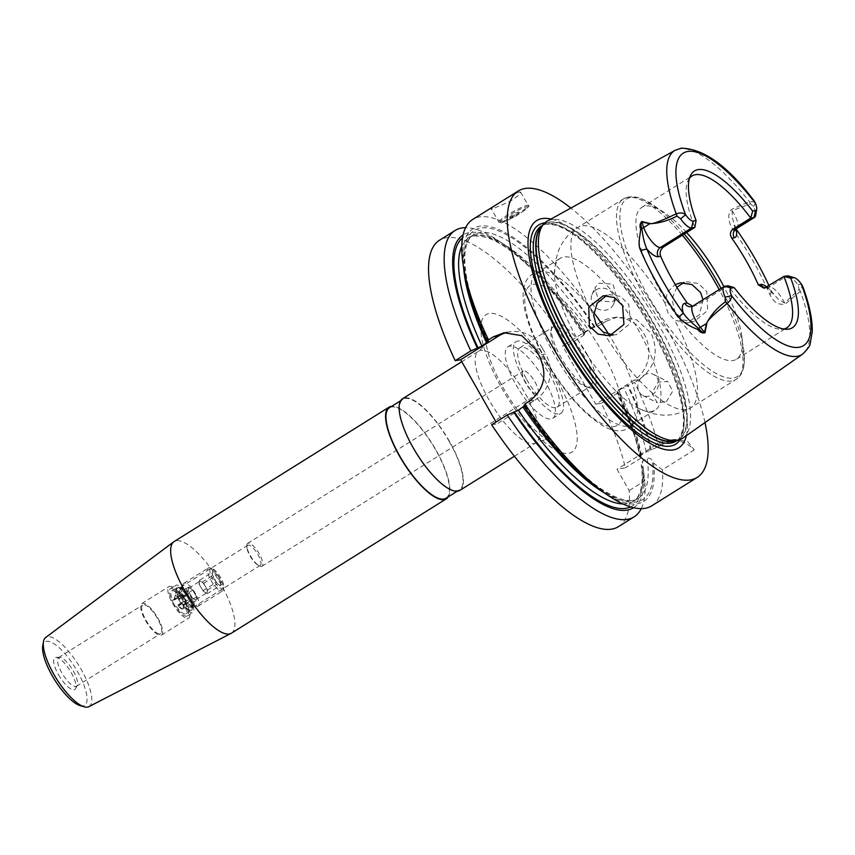 <?xml version="1.0" encoding="UTF-8"?>
<svg xmlns="http://www.w3.org/2000/svg" width="855" height="855" viewBox="0 0 855 855"><rect width="100%" height="100%" fill="white"/><g stroke="black" fill="none" stroke-linecap="round" stroke-linejoin="round"><path stroke-width="0.64" stroke-dasharray="4.28 3.21" d="M250.28 555.579A13.509 4.307 58 0 0 258.734 565.593A13.509 4.307 58 0 0 261.993 566.277A13.509 4.307 58 0 0 259.396 554.061A13.509 4.307 58 0 0 247.672 543.363A13.509 4.307 58 0 0 246.86 546.601A13.509 4.307 58 0 0 250.28 555.579M250.034 555.996A11.82 3.762 58 0 0 257.43 564.76A11.82 3.762 58 0 0 260.283 565.358A11.82 3.762 58 0 0 258.007 554.671A11.82 3.762 58 0 0 247.758 545.308A11.82 3.762 58 0 0 247.042 548.141A11.82 3.762 58 0 0 250.034 555.996M534.909 381.822A13.509 4.307 -122 0 1 537.506 394.037A13.509 4.307 -122 0 1 525.793 383.339A13.509 4.307 -122 0 1 523.185 371.123A13.509 4.307 -122 0 1 534.909 381.822M644.082 375.153A11.82 9.939 116.5 0 1 653.444 374.383A11.82 9.939 116.5 0 1 658.478 384.119A11.82 9.939 116.5 0 1 652.247 394.775A11.82 9.939 116.5 0 1 642.885 395.534A11.82 9.939 116.5 0 1 637.851 385.797A11.82 9.939 116.5 0 1 644.082 375.153M666.28 401.786L672.682 391.216L667.616 381.469L658.126 382.164L652.044 392.894L657.057 402.62L666.28 401.786M596.053 289.877A11.82 10.944 23.2 0 1 610.064 290.903A11.82 10.944 23.2 0 1 613.73 303.899A11.82 10.944 23.2 0 1 609.668 308.591A11.82 10.944 23.2 0 1 595.668 307.565A11.82 10.944 23.2 0 1 592.002 294.569A11.82 10.944 23.2 0 1 596.053 289.877M612.533 301.922L616.605 297.187L612.982 284.095L598.917 283.208L594.888 287.857L598.586 300.757L612.533 301.922M188.848 598.179A13.595 4.328 -122 0 1 192.279 609.027A13.595 4.328 -122 0 1 179.678 599.708A13.595 4.328 -122 0 1 178.706 587.31A13.595 4.328 -122 0 1 188.848 598.179M189.671 597.389A11.82 3.762 -122 0 1 192.664 606.815A11.82 3.762 -122 0 1 191.958 608.076A11.82 3.762 -122 0 1 181.698 598.714A11.82 3.762 -122 0 1 179.422 588.026A11.82 3.762 -122 0 1 180.865 587.941A11.82 3.762 -122 0 1 189.671 597.389M231.438 633.181A54.036 17.218 58 0 0 221.018 584.318A54.036 17.218 58 0 0 174.142 541.546M448.287 496.808A54.036 17.218 58 0 0 435.932 449.954A54.036 17.218 58 0 0 391.718 406.317M88.867 706.668A40.794 12.996 58 0 0 81.3 669.615A40.794 12.996 58 0 0 45.636 637.52M80.114 705.61A37.417 11.927 58 0 0 77.452 671.506A37.417 11.927 58 0 0 42.75 645.856M58.471 674.67A18.831 6.006 58 0 0 75.614 688.66A18.831 6.006 58 0 0 71.179 672.554A18.831 6.006 58 0 0 56.024 657.324A18.831 6.006 58 0 0 58.471 674.67M73.241 670.961A16.886 5.376 -122 0 1 77.207 685.4A16.886 5.376 -122 0 1 76.49 686.234A16.886 5.376 -122 0 1 61.849 672.864A16.886 5.376 -122 0 1 58.589 657.591A16.886 5.376 -122 0 1 59.647 657.313A16.886 5.376 -122 0 1 73.241 670.961M145.991 620.26A16.886 5.376 58 0 0 160.644 633.63A16.886 5.376 58 0 0 157.384 618.357A16.886 5.376 58 0 0 142.742 604.987A16.886 5.376 58 0 0 145.991 620.26M172.571 603.384A18.575 5.921 58 0 0 188.677 618.09A18.575 5.921 58 0 0 185.097 601.289A18.575 5.921 58 0 0 168.991 586.583A18.575 5.921 58 0 0 172.571 603.384M145.425 620.356A18.575 5.921 58 0 0 161.542 635.062A18.575 5.921 58 0 0 157.961 618.261A18.575 5.921 58 0 0 141.845 603.555A18.575 5.921 58 0 0 145.425 620.356M178.855 599.847A16.042 5.109 58 0 0 192.77 612.543A16.042 5.109 58 0 0 189.671 598.04A16.042 5.109 58 0 0 175.756 585.344A16.042 5.109 58 0 0 178.855 599.847M173.426 603.245A16.042 5.109 58 0 0 187.341 615.942A16.042 5.109 58 0 0 184.242 601.428A16.042 5.109 58 0 0 170.327 588.732A16.042 5.109 58 0 0 173.426 603.245M445.989 498.251A53.363 17.004 58 0 0 435.708 449.997A53.363 17.004 58 0 0 389.42 407.76M449.27 441.511A53.363 17.004 58 0 0 402.983 399.274A53.363 17.004 58 0 0 413.275 447.528A53.363 17.004 58 0 0 459.563 489.765A53.363 17.004 58 0 0 449.27 441.511M633.673 380.432L639.358 379.492C655.261 367.415 659.173 351.982 651.104 333.194L636.654 319.759L617.406 317.013L606.259 321.213L600.573 322.164A33.773 31.731 80.5 0 1 611.56 317.985A33.773 31.731 80.5 0 1 644.275 334.326A33.773 31.731 80.5 0 1 633.673 380.432L595.679 404.191L562.569 345.922L568.254 344.971A168.863 53.812 58 0 0 439.481 240.244M509.986 217.223A5.066 0.631 -29.6 0 1 509.815 217.245A5.066 0.631 -29.6 0 1 512.594 214.819A5.066 0.631 -29.6 0 1 518.13 212.136A5.066 0.631 -29.6 0 1 518.429 212.35A5.066 0.631 -29.6 0 1 514.625 215.086A5.066 0.631 -29.6 0 1 509.986 217.223M519.519 191.915C513.46 193.412 484.635 211.431 492.373 208.887L509.762 201.556L518.119 195.763L520.674 192.14L519.519 191.915M520.674 192.14L528.24 205.467C530.175 205.307 528.326 207.359 522.715 211.645C515.234 217.052 501.287 223.454 500.966 222.781L498.882 222.15A16.886 2.095 -29.6 0 1 510.146 213.365A16.886 2.095 -29.6 0 1 527.129 205.328A16.886 2.095 -29.6 0 1 528.24 205.467A16.886 2.095 -29.6 0 1 516.976 214.252A16.886 2.095 -29.6 0 1 499.993 222.289A16.886 2.095 -29.6 0 1 498.882 222.15L491.304 208.823L492.373 208.887M703.024 299.699L699.401 314.79L687.089 322.848L674.702 320.155L668.001 312.951L665.105 303.258L667.381 292.207L675.247 284.544M676.871 287.237L671.987 298.897L674.926 311.797L683.156 319.941L693.854 321.715L707.683 310.472L706.818 291.544L698.257 283.475L686.928 281.787L683.765 282.62M613.014 334.904L616.444 334.647L630.381 323.35L628.82 304.572L620.58 296.439L609.775 294.665L606.58 295.52M586.509 353.297A37.738 12.023 -122 0 1 589.191 387.71A37.738 12.023 -122 0 1 561.051 357.55A37.738 12.023 -122 0 1 551.507 327.433A37.738 12.023 -122 0 1 586.509 353.297M559.79 358.758A35.044 11.168 58 0 0 585.921 386.759A35.044 11.168 58 0 0 590.185 386.492A35.044 11.168 58 0 0 583.431 354.814A35.044 11.168 58 0 0 553.035 327.07A35.044 11.168 58 0 0 550.93 330.789A35.044 11.168 58 0 0 559.79 358.758M524.254 379.866A42.216 13.456 58 0 0 560.869 413.286A42.216 13.456 58 0 0 552.736 375.11A42.216 13.456 58 0 0 516.11 341.69A42.216 13.456 58 0 0 524.254 379.866M516.11 384.953A42.216 13.456 58 0 0 552.725 418.373A42.216 13.456 58 0 0 544.592 380.197A42.216 13.456 58 0 0 507.977 346.777A42.216 13.456 58 0 0 516.11 384.953M526.669 379.46A35.044 11.168 58 0 0 557.065 407.194A35.044 11.168 58 0 0 550.31 375.516A35.044 11.168 58 0 0 519.915 347.782A35.044 11.168 58 0 0 526.669 379.46M593.765 312.577A89.497 28.514 58 0 0 543.192 271.527A89.497 28.514 58 0 0 536.801 272.991A89.497 28.514 58 0 0 554.061 353.927A89.497 28.514 58 0 0 631.695 424.775A89.497 28.514 58 0 0 635.81 419.677A89.497 28.514 58 0 0 614.446 343.838A89.497 28.514 58 0 0 608.803 334.369M577.52 339.253A89.497 28.514 58 0 0 638.311 408.348A89.497 28.514 58 0 0 655.154 410.101A89.497 28.514 58 0 0 637.905 329.175A89.497 28.514 58 0 0 560.271 258.328A89.497 28.514 58 0 0 554.467 274.231A89.497 28.514 58 0 0 577.52 339.253M686.629 232.539A89.497 28.514 58 0 0 664.666 212.799A89.497 28.514 58 0 0 641.71 207.412A89.497 28.514 58 0 0 658.959 288.338A89.497 28.514 58 0 0 736.593 359.185A89.497 28.514 58 0 0 741.809 336.197A89.497 28.514 58 0 0 723.907 286.639M692.668 306.165L696.761 305.256L727.979 285.741A89.497 28.514 58 0 0 781.203 329.293A89.497 28.514 58 0 0 783.768 329.025M686.394 435.623A134.021 42.707 58 0 0 652.921 326.663A134.021 42.707 58 0 0 551.015 219.062M682.889 438.081A127.94 40.773 58 0 0 657.655 322.763A127.94 40.773 58 0 0 551.796 219.596A127.94 40.773 58 0 0 547.264 221.135M754.837 201.855L749.365 201.63L731.538 209.422C726.75 213.579 728.877 224.053 732.927 229.557A121.838 38.828 -122 0 1 770.045 294.911C773.465 302.221 778.531 305.267 785.275 304.017L800.323 291.331L802.407 285.645M704.99 422.573A168.863 53.812 58 0 0 664.677 324.708A168.863 53.812 58 0 0 570.884 208.054M606.259 321.213L601.503 324.184A168.863 53.812 58 0 0 472.719 219.457M459.915 490.343A54.036 17.218 58 0 0 449.506 441.479A54.036 17.218 58 0 0 402.63 398.697M618.507 526.616A168.863 53.812 58 0 0 629.152 490.578L617.021 469.213L625.368 467.824A168.863 53.812 58 0 0 601.364 403.25L595.679 404.191M491.636 424.753L497.076 423.845L496.028 422.007M689.483 178.225A89.497 28.514 58 0 0 688.125 180.405A89.497 28.514 58 0 0 694.837 227.409M641.164 456.324A160.836 51.247 58 0 0 617.93 391.622L616.979 393.482A168.863 53.812 58 0 1 640.983 458.066L641.164 456.324L640.213 456.485L641.378 455.042L646.134 452.081L674.713 439.385L687.677 441.618L694.303 449.848A33.773 31.731 -99.5 0 0 666.996 440.667A33.773 31.731 -99.5 0 0 656.009 444.846L617.021 469.213M694.303 449.848L662.401 469.79L653.519 463.047L652.141 460.621C650.944 458.472 649.287 457.714 647.171 458.355L642.426 461.326L641.197 464.757L643.345 469.416L644.766 480.809L629.152 490.578M651.35 449.965A160.836 51.247 58 0 0 628.115 385.252L618.753 390.233L617.203 391.74L617.93 391.622M616.979 391.708L617.203 391.74A158.731 50.584 58 0 1 640.213 456.485L639.807 456.41C636.024 437.461 628.414 415.893 616.979 391.708M658.617 447.037A168.863 53.812 58 0 0 634.602 382.463L628.115 385.252M640.983 458.066L625.368 467.824M601.364 403.25L616.979 393.482M633.598 507.71A160.836 51.247 58 0 0 643.345 469.416M641.25 508.64A168.863 53.812 58 0 0 644.766 480.809M523.933 405.836L524.895 405.74L524.307 406.403M602.519 491.668A160.836 51.247 58 0 0 653.519 463.047M651.756 505.829A168.863 53.812 58 0 0 662.401 469.79M639.358 379.492L634.602 382.463M601.503 324.184L590.399 328.993L585.654 331.964L584.104 333.461L584.831 333.343A160.836 51.247 58 0 0 504.322 244.648A160.836 51.247 58 0 0 463.079 234.954M584.831 333.343L583.869 335.213A168.863 53.812 58 0 0 498.401 240.65A168.863 53.812 58 0 0 465.59 227.665M585.654 331.964A155.354 49.505 58 0 0 468.69 237.904C470.026 235.488 475.861 235.317 486.185 237.38C510.82 244.519 551.325 283.817 583.869 333.439L584.104 333.461A158.731 50.584 58 0 0 462.502 237.957M595.005 326.973A160.836 51.247 58 0 0 499.48 229.835A160.836 51.247 58 0 0 463.891 269.924M568.254 344.971L583.869 335.213M600.573 322.164L562.569 345.922M529.63 400.995L535.07 400.087L497.076 423.845M535.07 400.087A33.773 31.731 -99.5 0 0 545.661 353.981L538.842 355.124M535.529 349.3L542.359 348.156L545.661 353.981M542.359 348.156A33.773 31.731 -99.5 0 0 509.644 331.815A33.773 31.731 -99.5 0 0 506.823 332.424M736.123 229.033A116.772 37.214 58 0 0 735.941 228.766L732.297 218.025L732.115 210.64L750.508 203.811L753.608 206.664A16.48 5.248 -122 0 1 755.617 215.546M788.46 275.994A16.48 5.248 -122 0 1 798.1 284.971L799.104 289.364L784.591 303.012L778.349 299.389L771.52 291.405A116.772 37.214 58 0 0 768.998 285.72M798.1 284.971L801.274 283.999M799.104 289.364L800.323 291.331A120.224 38.315 -122 0 1 802.546 354.173M765.62 287.782A6.755 6.348 -99.5 0 0 769.468 286.906A16.48 5.248 58 0 1 784.591 303.012L785.275 304.017M766.892 287.034A23.235 7.406 -122 0 1 771.52 291.405L770.045 294.911M736.037 229.14A23.235 7.406 -122 0 0 735.941 228.766L732.927 229.557M736.989 228.328A16.48 5.248 58 0 0 732.115 210.64L731.538 209.422M750.508 203.811L749.365 201.63A120.224 38.315 -122 0 0 679.351 148.866A120.224 38.315 -122 0 0 675.097 150.32M753.608 206.664L755.307 203.084M219.468 578.14A7.802 2.49 58 0 0 217.202 574.838L218.271 578.728L221.028 581.56A7.802 2.49 58 0 0 219.468 578.14M192.097 599.579A10.816 3.441 58 0 0 190.622 596.64A10.816 3.441 58 0 0 188.784 593.755L187.021 595.294A13.509 4.307 58 0 0 177.103 587.492A13.509 4.307 58 0 0 178.193 596.769L181.859 594.909A10.816 3.441 58 0 0 183.333 597.859A10.816 3.441 58 0 0 185.172 600.734L181.506 602.593A13.509 4.307 58 0 0 191.424 610.395A13.509 4.307 58 0 0 190.334 601.118L191.616 607.093A10.805 3.441 58 0 0 191.007 600.263L192.097 599.579L190.911 599.783L187.598 593.947L188.784 593.755M195.603 593.936A13.509 4.307 58 0 0 183.889 583.249A13.509 4.307 58 0 0 183.312 583.912A13.509 4.307 58 0 0 186.486 595.465A13.509 4.307 58 0 0 197.366 606.377A13.509 4.307 58 0 0 198.21 606.152A13.509 4.307 58 0 0 195.603 593.936M220.034 578.664A13.509 4.307 58 0 0 209.956 567.87A13.509 4.307 58 0 0 208.321 567.977A13.509 4.307 58 0 0 210.918 580.192A13.509 4.307 58 0 0 222.642 590.88A13.509 4.307 58 0 0 223.454 589.448A13.509 4.307 58 0 0 220.034 578.664M220.825 577.916A11.82 3.762 58 0 0 212.008 568.468A11.82 3.762 58 0 0 212.852 579.241A11.82 3.762 58 0 0 223.807 587.342A11.82 3.762 58 0 0 220.825 577.916M192.044 597.592L188.218 590.869L188.581 587.118L190.676 588.614L192.77 590.11L196.597 596.833L196.233 600.584L194.138 599.088A6.755 2.148 58 0 0 195.987 599.579A6.755 2.148 58 0 0 196.415 598.714A6.755 2.148 58 0 0 194.684 593.466A6.755 2.148 58 0 0 190.676 588.614A6.755 2.148 58 0 0 188.827 588.122A6.755 2.148 58 0 0 188.399 588.999A6.755 2.148 58 0 0 190.131 594.236A6.755 2.148 58 0 0 194.138 599.088L192.044 597.592L178.471 606.077A7.802 2.49 -122 0 1 178.118 605.65L176.077 605.992A13.509 4.307 58 0 0 185.995 613.794A13.509 4.307 58 0 0 184.904 604.517L190.334 601.118M199.439 580.331L199.258 582.212A6.755 2.148 -122 0 1 199.685 581.336A6.755 2.148 -122 0 1 201.534 581.827A6.755 2.148 -122 0 1 205.542 586.68A6.755 2.148 -122 0 1 207.273 591.917A6.755 2.148 -122 0 1 206.846 592.793A6.755 2.148 -122 0 1 204.986 592.301A6.755 2.148 -122 0 1 200.989 587.449L202.892 590.805L207.081 593.798L207.455 590.046L203.629 583.324L199.439 580.331L213.013 571.845A7.802 2.49 58 0 0 212.232 572.797A7.802 2.49 58 0 0 212.649 575.597A7.802 2.49 58 0 0 216.465 582.319A7.802 2.49 58 0 0 220.024 585.248A7.802 2.49 58 0 0 220.654 585.312A7.802 2.49 58 0 0 221.028 581.56L220.654 585.312L219.169 585.002L216.465 582.319L212.008 574.079L213.013 571.845L217.202 574.838A7.802 2.49 58 0 0 213.013 571.845M203.629 583.324L217.202 574.838M207.455 590.046L221.028 581.56M207.081 593.798L220.654 585.312M202.892 590.805L216.465 582.319M199.076 584.083L200.989 587.449A6.755 2.148 -122 0 1 199.258 582.212L199.076 584.083L212.649 575.597M181.741 602.551A12.836 4.093 58 0 0 190.547 610.01A12.836 4.093 58 0 0 190.099 601.161L191.007 600.263M181.506 602.593L176.077 605.992M184.904 604.517L182.863 604.859A7.802 2.49 -122 0 1 183.023 605.319A7.802 2.49 -122 0 1 183.44 608.119A7.802 2.49 -122 0 1 182.66 609.07A7.802 2.49 -122 0 1 178.471 606.077L178.118 605.65M187.705 594.428A10.805 3.441 58 0 0 180.159 588.764L179.892 588.86C180.309 588.251 182.564 590.41 186.647 595.315L186.785 595.337A12.836 4.093 58 0 0 177.968 587.866A12.836 4.093 58 0 0 178.428 596.726M187.021 595.294L181.591 598.682A13.509 4.307 58 0 0 171.673 590.88A13.509 4.307 58 0 0 172.763 600.157L178.193 596.769M172.763 600.157L174.805 599.815A7.802 2.49 -122 0 1 174.644 599.355A7.802 2.49 -122 0 1 175.008 595.604A7.802 2.49 -122 0 1 175.649 595.668A7.802 2.49 -122 0 1 179.197 598.596A7.802 2.49 -122 0 1 179.55 599.024L181.591 598.682M187.598 593.947L179.55 599.024M182.863 604.859L190.911 599.783M174.805 599.815L183.045 594.717L186.358 600.541L178.406 605.511M186.358 600.541L185.172 600.734M181.859 594.909L183.045 594.717M188.218 590.869L174.644 599.355L175.008 595.604L176.504 595.914L179.657 598.917M188.581 587.118L175.008 595.604M196.233 600.584L182.66 609.07L178.471 606.077M196.597 596.833L183.023 605.319L183.654 606.836L182.66 609.07M192.77 590.11L179.197 598.596M182.97 604.742L183.023 605.319M525.504 393.963A54.036 17.218 -122 0 1 535.925 442.826A54.036 17.218 -122 0 1 489.049 400.044A54.036 17.218 -122 0 1 478.629 351.181A54.036 17.218 -122 0 1 525.504 393.963M501.65 387.988A81.054 25.832 58 0 0 568.714 453.353A81.054 25.832 58 0 0 556.338 378.861A81.054 25.832 58 0 0 489.263 313.496A81.054 25.832 58 0 0 501.65 387.988M501.297 222.663A15.871 1.977 -29.6 0 1 508.704 215.578A15.871 1.977 -29.6 0 1 526.819 206.707A15.871 1.977 -29.6 0 1 519.413 213.793A15.871 1.977 -29.6 0 1 501.297 222.663M545.982 360.073A82.401 26.259 58 0 0 614.168 426.527A82.401 26.259 58 0 0 601.578 350.785A82.401 26.259 58 0 0 533.392 284.33A82.401 26.259 58 0 0 545.982 360.073M603.235 332.093A106.383 33.901 58 0 0 690.562 407.878A106.383 33.901 58 0 0 674.702 320.155M682.354 235.221A106.383 33.901 58 0 0 623.359 198.969A106.383 33.901 58 0 0 643.858 295.167A106.383 33.901 58 0 0 736.144 379.385A106.383 33.901 58 0 0 719.183 289.599M684.203 234.067A104.695 33.366 58 0 0 653.455 205.243A104.695 33.366 58 0 0 646.786 293.607A104.695 33.366 58 0 0 715.143 372.93A104.695 33.366 58 0 0 743.69 349.588A104.695 33.366 58 0 0 721.064 288.413M680.195 439.523A129.233 41.179 58 0 0 650.773 327.273A129.233 41.179 58 0 0 544.785 222.92M676.07 441.169A126.925 40.442 58 0 0 651.606 326.396A126.925 40.442 58 0 0 541.504 225.923C542.754 223.882 547.617 223.689 556.092 225.346C569.451 229.728 586.669 241.922 610.47 269.539C625.069 286.82 638.429 306.069 650.527 327.283C663.32 349.93 672.586 371.038 678.325 390.596C682.846 406.414 684.395 418.982 682.974 428.312C680.751 436.649 678.453 440.934 676.07 441.169M676.476 440.667A126.925 40.442 58 0 0 678.528 439.63A126.925 40.442 58 0 0 654.064 324.857A126.925 40.442 58 0 0 543.962 224.384A126.925 40.442 58 0 0 542.123 225.773M677.192 440.464L675.621 440.924A127 40.463 58 0 0 654.503 324.59A127 40.463 58 0 0 541.525 226.425L542.626 225.218M641.378 455.042A155.354 49.505 58 0 0 618.753 390.233M646.134 452.081A155.354 49.505 58 0 0 623.509 387.262M650.399 450.125A158.731 50.584 58 0 0 627.388 385.37M630.648 506.919A158.731 50.584 58 0 0 641.955 466.98M622.921 503.948A155.354 49.505 58 0 0 633.405 501.372A155.354 49.505 58 0 0 642.426 461.326M603.865 492.566A155.354 49.505 58 0 0 638.151 498.401A155.354 49.505 58 0 0 647.171 458.355M524.66 405.719A158.731 50.584 58 0 0 652.141 460.621M590.399 328.993A155.354 49.505 58 0 0 473.446 234.943L468.69 237.904A155.354 49.505 58 0 0 461.786 246.197M488.483 341.647C476.566 315.912 469.085 293.415 466.018 274.156C461.444 244.231 470.699 236.012 473.446 234.943A155.354 49.505 58 0 0 463.666 268.31M594.278 327.102A158.731 50.584 58 0 0 481.301 227.932A158.731 50.584 58 0 0 488.248 341.615M665.105 303.258A106.383 33.901 58 0 0 577.777 227.473A106.383 33.901 58 0 0 593.637 315.196M664.356 443.446L656.009 444.846M696.761 305.256L693.533 305.801L724.741 286.286M694.495 306.101L691.332 306.635A6.755 6.348 80.5 0 0 693.533 305.801A16.48 5.248 58 0 0 692.871 306.047M766.24 287.44L769.468 286.906L787.113 275.876M185.043 600.819A10.805 3.441 58 0 0 192.578 606.484A10.805 3.441 58 0 0 191.969 599.665M183.932 597.442A11.083 3.527 58 0 0 192.845 606.398A11.083 3.527 58 0 0 191.402 596.192A11.083 3.527 58 0 0 181.324 587.962A11.083 3.527 58 0 0 183.932 597.442M184.082 601.418A10.805 3.441 58 0 0 191.616 607.093L192.845 606.398L197.366 606.377M188.656 593.83A10.805 3.441 58 0 0 181.121 588.165A10.805 3.441 58 0 0 181.73 594.984M183.312 583.912L181.324 587.962L180.159 588.764A10.805 3.441 58 0 0 180.768 595.593M257.43 564.76L258.734 565.593M261.993 566.277L537.506 394.037M653.444 374.383L667.616 381.469M613.73 303.899L616.605 297.187M192.664 606.815L192.279 609.027M260.283 565.358L191.958 608.076M77.207 685.4L75.614 688.66M76.49 686.234L160.644 633.63M161.542 635.062L188.677 618.09M187.341 615.942L192.77 612.543M400.685 400.706L402.983 399.274M514.411 456.271L535.925 442.826C542.444 440.09 546.473 439.288 548.034 440.421C548.226 441.64 543.214 437.653 533.007 428.451C522.544 417.689 512.679 404.276 503.424 388.223C497.567 377.835 493.089 368.184 489.979 359.271C486.463 346.82 485.17 340.846 486.089 341.348C486.698 342.823 484.208 346.104 478.629 351.181L461.775 361.718M617.406 317.013L611.56 317.985M518.429 212.35L515.554 217.309L509.815 217.245M687.089 322.848L693.854 321.715M609.668 335.78L616.444 334.647M585.921 386.759L589.191 387.71M552.725 418.373L560.869 413.286M557.065 407.194L590.185 386.492M635.81 419.677C635.5 422.434 626.341 437.514 605.511 427.265C584.788 415.605 564.76 393.172 545.426 359.998C535.829 343.026 529.192 327.283 525.515 312.78C522.159 300.116 522.266 289.706 525.846 281.552C531.318 271.249 540.83 271.238 543.192 271.527M631.695 424.775L655.154 410.101M741.809 336.197L744.363 361.355C744.117 369.755 741.37 375.773 736.144 379.385L690.562 407.878C681.52 413.318 671.934 415.712 661.802 415.049L652.055 413.542L638.311 408.348M736.593 359.185L786.803 327.796M688.125 180.405L690.519 175.521M524.895 405.74C550.086 442.676 574.71 469.855 598.767 487.275C625.005 505.54 635.864 500.25 638.151 498.401L633.405 501.372C642.062 495.793 643.505 479.388 641.197 464.757M504.322 244.648L498.401 240.65M641.71 207.412L691.919 176.023M664.666 212.799L643.163 199.482C635.5 196.019 628.895 195.848 623.359 198.969L577.777 227.473C568.928 233.223 562.579 240.789 558.732 250.184L555.814 259.61L554.467 274.231M536.801 272.991L560.271 258.328M519.915 347.782L553.035 327.07M507.977 346.777L516.11 341.69M781.203 329.293L786.643 329.271M550.93 330.789L551.507 327.433M603.245 295.755L609.775 294.665M680.409 282.877L686.928 281.787M504.033 332.755L509.644 331.815M674.713 439.385L666.996 440.667M764.103 288.263L766.166 287.729C767.063 288.53 766.903 286.885 773.7 294.59M735.279 229.397L734.092 224.694M457.265 491.208L459.563 489.765M170.327 588.732L175.756 585.344M141.845 603.555L168.991 586.583M58.589 657.591L142.742 604.987M59.647 657.313L56.024 657.324M247.758 545.308L179.422 588.026M180.865 587.941L178.706 587.31M592.002 294.569L594.888 287.857M642.885 395.534L657.057 402.62M247.672 543.363L523.185 371.123M247.042 548.141L246.86 546.601M183.889 583.249L208.321 567.977M212.008 568.468L209.956 567.87M195.987 599.579L206.846 592.793M188.827 588.122L199.685 581.336M185.995 613.794L191.424 610.395M223.807 587.342L223.454 589.448M198.21 606.152L222.642 590.88M171.673 590.88L177.103 587.492M176.504 595.914L175.649 595.668M183.654 606.836L183.44 608.119M212.008 574.079L212.232 572.797M219.169 585.002L220.024 585.248"/><path stroke-width="1.28" d="M391.718 406.317A54.036 17.218 58 0 0 389.057 407.183L174.142 541.546A54.036 17.218 58 0 0 173.768 541.803A54.036 17.218 58 0 0 184.562 590.41A54.036 17.218 58 0 0 231.032 633.405A54.036 17.218 58 0 0 231.438 633.181L446.342 498.818A54.036 17.218 58 0 0 448.287 496.808M389.057 407.183A54.036 17.218 58 0 0 399.477 456.046A54.036 17.218 58 0 0 446.342 498.818M173.768 541.803L45.636 637.52A40.794 12.996 58 0 0 43.477 641.656A40.794 12.996 58 0 0 53.78 674.21A40.794 12.996 58 0 0 84.207 706.807A40.794 12.996 58 0 0 88.867 706.668L231.032 633.405M43.477 641.656L42.75 645.856A37.417 11.927 58 0 0 52.208 675.717A37.417 11.927 58 0 0 80.114 705.61L84.207 706.807M400.685 400.706L389.42 407.76A53.363 17.004 58 0 0 399.702 456.004A53.363 17.004 58 0 0 445.989 498.251L457.265 491.208M675.247 284.544L680.409 282.877L691.941 284.523L700.598 292.581L703.024 299.699M606.58 295.52L597.196 303.119L593.637 315.196L596.277 324.932L603.235 332.093L613.014 334.904M622.611 305.609L623.936 324.462L609.668 335.78L598.062 334.145L589.352 326.086L588.774 307.137L603.245 295.755L614.285 297.497L622.611 305.609M723.907 286.639A89.497 28.514 58 0 0 719.344 278.26A89.497 28.514 58 0 0 686.629 232.539M736.037 229.14A23.235 7.406 -122 0 1 734.21 237.786L731.805 238.192A89.497 28.514 -122 0 1 746.479 261.299A89.497 28.514 -122 0 1 758.321 284.865L760.726 284.469A23.235 7.406 -122 0 1 766.892 287.034M783.768 329.025A89.497 28.514 58 0 0 786.803 327.796A89.497 28.514 58 0 0 783.885 276.411L764.103 288.263L758.321 284.865M678.571 317.226L683.273 313.154C686.426 317.611 691.545 322.72 698.631 328.491C700.769 331.27 702.735 332.627 704.509 332.574L706.551 323.404C710.89 314.95 717.249 307.693 725.628 301.623L727.188 303.546A120.224 38.315 -122 0 0 797.202 356.311A120.224 38.315 -122 0 0 802.546 354.173C807.633 349.246 810.177 345.741 810.177 343.678L812.25 331.537C812.485 318.979 809.204 303.675 802.407 285.645L801.274 283.999A11.414 3.634 58 0 0 794.605 277.779A11.414 3.634 58 0 0 793.664 277.693L790.768 278.185A92.426 29.455 -122 0 1 786.643 329.271A92.426 29.455 -122 0 1 734.199 287.622L731.303 288.114A11.414 3.634 58 0 0 731.559 295.648C731.816 297.957 730.362 300.586 727.188 303.546C713.551 314.416 706.764 321.02 706.829 323.372L704.969 332.755C702.276 333.386 699.839 332.242 697.637 329.335C690.22 326.717 683.861 322.677 678.571 317.226A122.682 39.095 -122 0 1 640.587 250.365C637.424 244.156 640.224 236.215 640.652 229.022C639.508 226.083 639.882 223.583 641.774 221.52L650.089 223.508C651.905 224.47 660.616 221.242 676.23 213.846C680.409 212.425 683.53 212.724 685.592 214.733A11.414 3.634 58 0 0 693.202 221.039L696.098 220.547L694.837 227.409L691.61 227.954A16.48 5.248 -122 0 1 680.623 218.848L677.032 216.08C667.958 220.782 658.927 223.337 649.918 223.721L641.678 221.979C640.716 223.497 640.78 225.677 641.859 228.552C642.885 237.038 644.563 243.867 646.861 249.051A117.616 37.481 58 0 0 683.273 313.154A23.235 7.406 -122 0 1 684.791 303.365L687.196 302.969L692.668 306.165M687.196 302.969A89.497 28.514 -122 0 1 672.522 279.863A89.497 28.514 -122 0 1 660.68 256.286L658.275 256.692A23.235 7.406 -122 0 1 646.861 249.051L640.587 250.365M551.015 219.062A134.021 42.707 58 0 0 562.505 341.765A134.021 42.707 58 0 0 686.394 435.623M677.032 216.08L676.23 213.846A120.224 38.315 -122 0 1 675.097 150.32L547.264 221.135A127.94 40.773 58 0 0 543.833 223.882A127.94 40.773 58 0 0 571.332 337.18A127.94 40.773 58 0 0 677.203 440.357A127.94 40.773 58 0 0 678.923 439.962A127.94 40.773 58 0 0 682.889 438.081L802.546 354.173M683.765 282.62L676.871 287.237M524.874 403.977L523.933 405.836A160.836 51.247 58 0 0 602.519 491.668L608.45 495.665A168.863 53.812 58 0 1 524.874 403.977L529.63 400.995C544.753 389.004 547.82 373.71 538.842 355.124A168.863 53.812 -122 0 1 537.175 352.207A168.863 53.812 -122 0 1 535.529 349.3L521.903 335.705L504.033 332.755L493.217 336.891L488.462 339.873L487.51 341.733L488.483 341.647M570.884 208.054A168.863 53.812 58 0 0 518.194 191.028A168.863 53.812 58 0 0 550.748 343.721A168.863 53.812 58 0 0 697.231 477.4A168.863 53.812 58 0 0 704.99 422.573M518.194 191.028L472.719 219.457A168.863 53.812 58 0 0 462.897 262.848A168.863 53.812 58 0 0 488.462 339.873M461.775 361.718L402.63 398.697A54.036 17.218 58 0 0 413.051 447.56A54.036 17.218 58 0 0 459.915 490.343L514.411 456.271M524.66 405.719L518.365 410.186L507.25 414.996L491.636 424.753A168.863 53.812 58 0 0 618.507 526.616L634.121 516.848A168.863 53.812 58 0 0 641.25 508.64M465.59 227.665A168.863 53.812 58 0 0 455.095 230.476L439.481 240.244A168.863 53.812 58 0 0 455.213 360.65L460.653 359.741L496.028 422.007M696.098 220.547A92.426 29.455 -122 0 1 690.519 175.521A92.426 29.455 -122 0 1 752.667 211.11L755.564 210.619A11.414 3.634 58 0 0 756.707 209.24A11.414 3.634 58 0 0 755.307 203.084L754.837 201.855C728.513 166.511 703.996 148.631 681.275 148.193L675.097 150.32M731.805 238.192C729.625 234.633 730.063 231.609 733.098 229.108L750.743 218.078L752.667 211.11M756.707 209.24L755.617 215.546A16.48 5.248 -122 0 1 754.634 217.298A16.48 5.248 -122 0 1 753.971 217.533L750.743 218.078A89.497 28.514 58 0 0 691.919 176.023A89.497 28.514 58 0 0 689.483 178.225M513.748 412.206A160.836 51.247 58 0 0 633.598 507.71M507.25 414.996A168.863 53.812 58 0 0 634.121 516.848M608.45 495.665A168.863 53.812 58 0 0 651.756 505.829L697.231 477.4M463.079 234.954A160.836 51.247 58 0 0 477.336 348.103L470.827 350.892A168.863 53.812 58 0 1 455.095 230.476M488.248 341.615L481.953 346.083L477.336 348.103M462.897 262.848L463.891 269.924A160.836 51.247 58 0 0 487.51 341.733M455.213 360.65L470.827 350.892M641.774 221.52L643.697 227.622A16.48 5.248 58 0 0 660.391 247.469L663.619 246.924C660.402 249.446 659.429 252.567 660.68 256.286M663.619 246.924L694.837 227.409M608.803 334.369A89.497 28.514 58 0 0 593.765 312.577M725.628 301.623L725.115 297.166A16.48 5.248 -122 0 1 724.089 286.532A16.48 5.248 -122 0 1 724.741 286.286L727.979 285.741L734.199 287.622M790.768 278.185L783.885 276.411L787.113 275.876A16.48 5.248 -122 0 1 788.46 275.994L794.605 277.779M506.823 332.424A33.773 31.731 -99.5 0 0 498.657 335.983L460.653 359.741M768.998 285.72A116.772 37.214 58 0 0 736.123 229.033M801.274 283.999A113.48 36.156 58 0 1 799.051 347.269A113.48 36.156 58 0 1 731.559 295.648L725.115 297.166M706.829 323.372L700.32 327.305L704.969 332.755M697.637 329.335L698.631 328.491A6.755 2.138 -38.4 0 1 700.32 327.305A16.48 5.248 58 0 1 692.871 306.047L724.089 286.532M640.652 229.022L641.859 228.552A6.755 3.634 160.4 0 0 643.697 227.622L650.089 223.508M755.307 203.084A113.48 36.156 58 0 0 687.815 151.463A113.48 36.156 58 0 0 685.592 214.733L680.623 218.848M719.183 289.599A106.383 33.901 58 0 0 715.635 283.187A106.383 33.901 58 0 0 682.354 235.221M721.064 288.413A104.695 33.366 58 0 0 717.42 281.808A104.695 33.366 58 0 0 684.203 234.067M544.785 222.92A129.233 41.179 58 0 0 563.573 341.829A129.233 41.179 58 0 0 680.195 439.523M542.626 225.218L541.504 225.923A126.925 40.442 58 0 0 565.967 340.696A126.925 40.442 58 0 0 676.07 441.169L677.192 440.464M542.123 225.773A126.925 40.442 58 0 0 568.425 339.157A126.925 40.442 58 0 0 676.476 440.667M543.833 223.882L541.525 226.425A127 40.463 58 0 0 568.821 338.901A127 40.463 58 0 0 675.621 440.924L678.923 439.962M514.475 412.078A158.731 50.584 58 0 0 630.648 506.919M518.365 410.186A155.354 49.505 58 0 0 622.921 503.948M523.121 407.215A155.354 49.505 58 0 0 603.865 492.566M462.502 237.957A158.731 50.584 58 0 0 478.063 347.974M461.786 246.197A155.354 49.505 58 0 0 481.953 346.083M463.666 268.31A155.354 49.505 58 0 0 486.698 343.112M498.657 335.983L493.217 336.891M658.275 256.692A6.755 6.348 80.5 0 1 660.391 247.469L691.61 227.954L693.202 221.039M733.098 229.108L736.326 228.574L753.971 217.533L755.564 210.619M734.21 237.786A6.755 6.348 -99.5 0 1 736.326 228.574A16.48 5.248 58 0 0 736.989 228.328L754.634 217.298M760.726 284.469A6.755 6.348 -99.5 0 0 765.62 287.782M692.871 306.047L691.332 306.635A6.755 6.348 80.5 0 1 684.791 303.365M787.113 275.876L793.664 277.693M731.303 288.114L724.741 286.286M736.989 228.328L735.311 230.444L735.279 229.397"/></g></svg>
